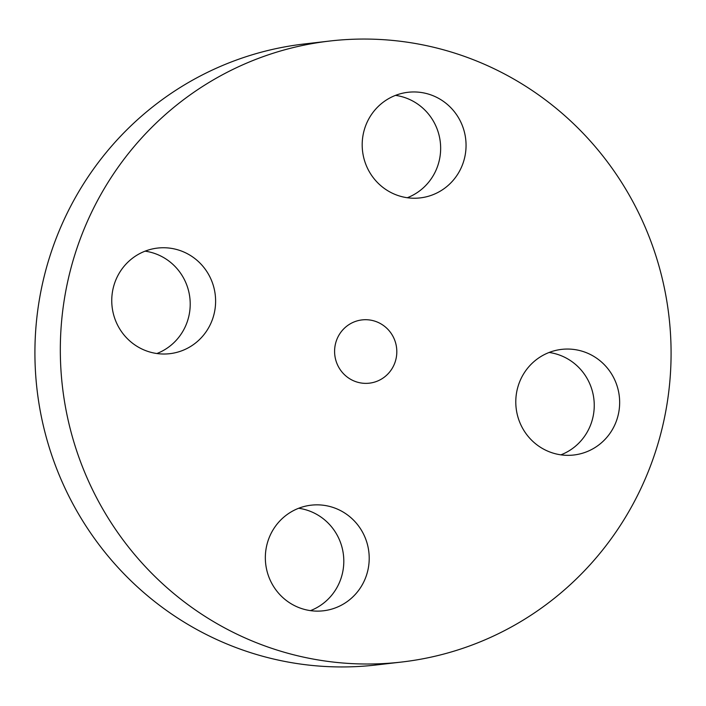 <?xml version="1.0" encoding="UTF-8"?>
<svg xmlns="http://www.w3.org/2000/svg" width="706" height="706" viewBox="0 0 706 706"><rect width="100%" height="100%" fill="white"/><g stroke="black" fill="none" stroke-linecap="round" stroke-linejoin="round"><path stroke-width="1.06" d="M303.686 506.617A53.162 51.917 83.4 0 0 266.286 567.8A53.162 51.917 83.4 0 0 323.357 610.796A53.162 51.917 83.4 0 0 330.867 609.349A53.162 51.917 83.4 0 0 368.267 548.174A53.162 51.917 83.4 0 0 311.205 505.178A53.162 51.917 83.4 0 0 303.686 506.617M310.472 610.628A53.162 51.917 83.4 0 0 343.451 554.978A53.162 51.917 83.4 0 0 298.691 508.267M660.445 271.395A312.573 305.283 83.4 0 0 329.958 41.01A312.573 305.283 83.4 0 0 70.962 431.684A312.573 305.283 83.4 0 0 401.44 662.06A312.573 305.283 83.4 0 0 660.445 271.395M329.958 41.01L304.56 43.94A312.573 305.283 83.4 0 0 45.555 434.605A312.573 305.283 83.4 0 0 376.042 664.99L401.44 662.06M395.731 343.372A31.841 31.099 83.4 0 0 362.063 319.906A31.841 31.099 83.4 0 0 335.677 359.707A31.841 31.099 83.4 0 0 369.344 383.173A31.841 31.099 83.4 0 0 395.731 343.372M517.595 415.825A53.162 51.917 83.4 0 0 573.802 455.008A53.162 51.917 83.4 0 0 617.847 388.565A53.162 51.917 83.4 0 0 561.641 349.382A53.162 51.917 83.4 0 0 517.595 415.825M427.712 196.453A53.162 51.917 83.4 0 0 465.113 135.278A53.162 51.917 83.4 0 0 408.042 92.283A53.162 51.917 83.4 0 0 400.531 93.721A53.162 51.917 83.4 0 0 363.131 154.896A53.162 51.917 83.4 0 0 420.202 197.901A53.162 51.917 83.4 0 0 427.712 196.453M213.803 287.254A53.162 51.917 83.4 0 0 157.606 248.071A53.162 51.917 83.4 0 0 113.56 314.514A53.162 51.917 83.4 0 0 169.758 353.688A53.162 51.917 83.4 0 0 213.803 287.254M156.873 353.529A53.162 51.917 83.4 0 0 188.405 290.175A53.162 51.917 83.4 0 0 145.092 251.16M407.309 197.733A53.162 51.917 83.4 0 0 440.297 142.074A53.162 51.917 83.4 0 0 395.528 95.372M560.908 454.84A53.162 51.917 83.4 0 0 592.44 391.486A53.162 51.917 83.4 0 0 549.127 352.47"/></g></svg>
